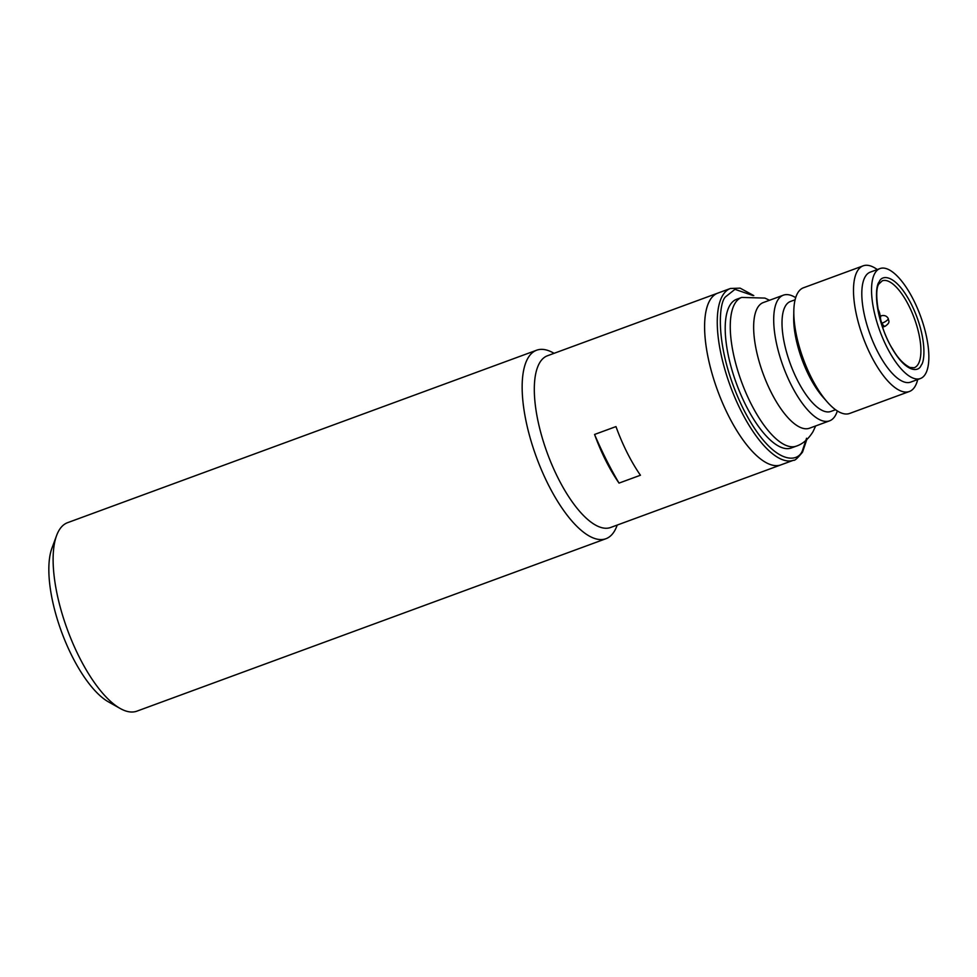 <?xml version="1.0" encoding="UTF-8"?>
<svg xmlns="http://www.w3.org/2000/svg" width="977" height="977" viewBox="0 0 977 977"><rect width="100%" height="100%" fill="white"/><g stroke="black" fill="none" stroke-linecap="round" stroke-linejoin="round"><path stroke-width="1.47" d="M795.693 297.68A66.949 24.73 69.8 0 0 783.359 295.176L763.306 302.552A66.949 24.73 69.8 0 0 757.48 307.865A66.949 24.73 69.8 0 0 766.896 383.204A66.949 24.73 69.8 0 0 809.506 428.207L829.558 420.843A66.949 24.73 69.8 0 0 835.384 415.518A66.949 24.73 69.8 0 0 837.338 410.951M863.155 265.842L803.46 287.788A66.949 24.73 69.8 0 0 797.635 293.1A66.949 24.73 69.8 0 0 793.825 310.93A66.949 24.73 69.8 0 0 827.324 402.048A66.949 24.73 69.8 0 0 849.66 413.442L909.355 391.508A66.949 24.73 -110.2 0 1 866.746 346.493A66.949 24.73 -110.2 0 1 857.33 271.154A66.949 24.73 -110.2 0 1 863.155 265.842A66.949 24.73 -110.2 0 1 877.285 269.554M917.708 379.516A66.949 24.73 -110.2 0 1 915.18 386.184A66.949 24.73 -110.2 0 1 909.355 391.508M793.825 310.93L793.703 317.44A58.571 21.641 69.8 0 0 823.025 397.175L827.324 402.048M920.407 378.526L910.686 382.105A58.571 21.641 -110.2 0 1 873.401 342.719A58.571 21.641 -110.2 0 1 865.158 276.796A58.571 21.641 -110.2 0 1 870.251 272.143L879.984 268.565A58.571 21.641 -110.2 0 1 917.269 307.95A58.571 21.641 -110.2 0 1 925.512 373.861A58.571 21.641 -110.2 0 1 920.407 378.526A58.571 21.641 -110.2 0 1 883.135 339.141A58.571 21.641 -110.2 0 1 874.891 273.218A58.571 21.641 -110.2 0 1 879.984 268.565M795.107 299.768L790.454 301.478A58.571 21.641 69.8 0 0 785.361 306.131A58.571 21.641 69.8 0 0 793.605 372.054A58.571 21.641 69.8 0 0 830.89 411.439L835.543 409.729M783.359 295.176A66.949 24.73 69.8 0 0 777.533 300.501A66.949 24.73 69.8 0 0 786.949 375.827A66.949 24.73 69.8 0 0 829.558 420.843M796.365 446.123A79.222 29.273 69.8 0 1 745.939 392.864A79.222 29.273 69.8 0 1 734.789 303.713A79.222 29.273 69.8 0 1 741.69 297.423L736.634 299.28A79.222 29.273 69.8 0 0 729.734 305.581A79.222 29.273 69.8 0 0 740.884 394.72A79.222 29.273 69.8 0 0 791.297 447.979L796.365 446.123C802.801 443.961 808.333 439.174 812.949 431.773L815.697 425.935M877.896 308.94A6.692 2.479 -110.2 0 1 879.837 317.916M709.839 300.403A91.496 33.804 69.8 0 0 722.711 403.354A91.496 33.804 69.8 0 0 780.941 464.869A91.496 33.804 -110.2 0 1 728.378 415.494A91.496 33.804 -110.2 0 1 717.79 293.124A91.496 33.804 69.8 0 0 709.839 300.403M536.629 350.218L67.596 522.671A100.411 37.102 69.8 0 0 56.605 535.518A100.411 37.102 69.8 0 0 79.21 656.971A100.411 37.102 69.8 0 0 120.195 708.484A100.411 37.102 69.8 0 0 136.89 711.158L605.935 538.718A100.411 37.102 -110.2 0 1 548.244 484.531A100.411 37.102 -110.2 0 1 527.898 358.205A100.411 37.102 -110.2 0 1 536.629 350.218A100.411 37.102 -110.2 0 1 553.336 352.905L554.081 353.32M56.605 535.518L51.94 548.146A89.261 32.974 69.8 0 0 72.029 656.104A89.261 32.974 69.8 0 0 108.471 701.889L120.195 708.484M793.593 460.216L610.637 527.482A91.496 33.804 -110.2 0 1 558.087 478.107A91.496 33.804 -110.2 0 1 539.536 363.004A91.496 33.804 -110.2 0 1 547.499 355.738L730.442 288.471A91.496 33.804 69.8 0 0 722.491 295.75A91.496 33.804 69.8 0 0 735.363 398.701A91.496 33.804 69.8 0 0 793.593 460.216C794.594 460.912 797.574 458.225 802.52 452.143L806.746 439.674M617.22 525.064L616.927 525.858A100.411 37.102 -110.2 0 1 614.68 530.731A100.411 37.102 -110.2 0 1 605.935 538.718M605.764 460.57A91.496 33.804 -110.2 0 1 594.566 434.46L615.974 426.595A91.496 33.804 69.8 0 0 627.173 452.705A91.496 33.804 69.8 0 0 640.436 475.237L619.027 483.102A91.496 33.804 -110.2 0 1 605.764 460.57M594.566 434.46A178.522 65.96 69.8 0 0 606.277 459.691A178.522 65.96 69.8 0 0 619.027 483.102M888.227 318.49A5.581 1.527 -26.7 0 1 888.105 319.21A5.581 1.527 153.3 0 1 881.962 323.228A5.581 2.064 -110.2 0 1 880.839 316.206A5.581 2.064 -110.2 0 1 881.315 315.766C884.478 315.046 886.786 315.962 888.227 318.49C888.313 320.896 891.073 322.105 885.174 326.233A5.581 2.064 -110.2 0 1 881.962 323.228M921.164 365.239C925.268 361.246 926.709 335.306 911.333 304.177C895.665 273.584 881.645 274.513 879.227 281.852C875.123 285.834 873.694 311.785 889.07 342.903C904.739 373.507 918.759 372.579 921.164 365.239M882.28 280.802A46.298 17.11 -110.2 0 1 911.749 311.932A46.298 17.11 -110.2 0 1 918.258 364.042A46.298 17.11 -110.2 0 1 914.228 367.718L909.929 367.474C903.53 364.165 897.802 358.107 892.758 349.265C878.225 327.148 873.267 288.923 879.215 283.672L882.28 280.802M806.562 438.246L802.532 450.312C798.087 463.806 772.306 465.516 743.485 409.241C715.225 352.001 717.851 304.287 725.398 296.947L734.973 289.339L752.998 295.567M882.622 327.173L885.174 326.233M880.082 316.218L881.315 315.766M741.69 297.423L764.906 298.083L769.497 300.269M730.442 288.471L740.139 288.142L753.78 295.591"/></g></svg>

